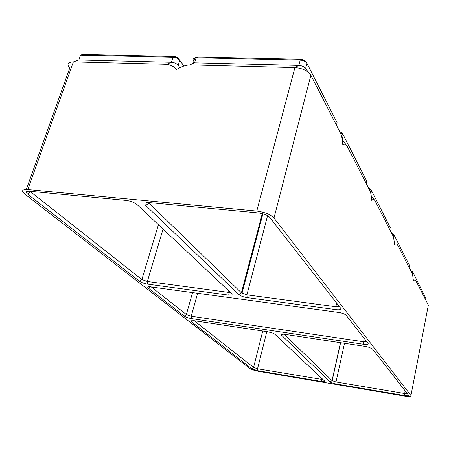 <?xml version="1.0" encoding="UTF-8"?>
<svg xmlns="http://www.w3.org/2000/svg" width="451" height="451" viewBox="0 0 451 451"><rect width="100%" height="100%" fill="white"/><g stroke="black" fill="none" stroke-linecap="round" stroke-linejoin="round"><path stroke-width="0.68" d="M321.275 381.456L257.69 370.699L251.771 368.715L191.461 321.732L191.168 320.796L194.184 320.729L267.742 331.778L272.692 333.092L274.941 334.326L324.551 380.999C325.064 381.704 323.976 381.856 321.275 381.456L321.49 378.118M339.163 306.319L335.854 306.77L246.917 294.841L247.137 297.626C243.393 297.006 240.642 296.003 238.878 294.604L145.707 205.453C143.892 203.345 145.064 202.386 149.23 202.584L258.773 212.968C263.869 213.661 267.533 215.144 269.754 217.41L340.714 308.309C341.373 309.612 339.783 310.057 335.961 309.657L335.854 306.77L336.677 303.14M247.137 297.626L335.961 309.657M363.619 344.305L191.472 318.598C188.315 318.04 185.885 317.2 184.194 316.066L148.385 288.172C147.376 287.332 147.545 286.83 148.886 286.667L339.761 312.605C343.036 313.349 345.19 314.268 346.216 315.35L368.112 343.403C368.591 344.434 367.097 344.733 363.619 344.305L363.562 341.768L191.213 316.224L186.359 314.533L151.091 286.78M147.691 284.158C144.252 283.583 141.513 282.608 139.477 281.232L27.596 194.065C25.307 192.03 25.978 191.089 29.591 191.241L126.179 200.396C130.734 201.028 134.37 202.437 137.081 204.624L231.701 293.64C232.767 294.937 231.594 295.411 228.178 295.055L147.691 284.158L147.353 281.48L141.873 279.53L29.879 191.269M404.524 395.55L336.074 383.964C333.188 383.412 331.214 382.741 330.149 381.941L281.108 334.766C281.277 334.174 282.574 334.044 284.987 334.366L365.316 346.43L369.115 347.315L372.515 349.046L408.521 395.172C408.792 395.86 407.462 395.984 404.524 395.55L405.06 390.735M27.782 189.538L256.782 211.057C264.788 212.15 270.521 214.473 273.982 218.03L410.957 395.516C411.368 396.587 409.277 396.779 404.694 396.096L258.75 371.365C254.527 370.559 251.449 369.527 249.51 368.27L24.698 193.975C21.096 190.79 22.127 189.307 27.782 189.538L73.372 61.877L78.857 59.955L171.465 62.249C174.368 62.497 176.612 63.518 178.196 65.305L179.966 67.718M410.957 395.516L428.354 305.124L415.777 280.511C415.117 279.682 414.345 279.834 413.454 280.967L412.541 274.18L397.427 244.6C396.632 243.557 395.713 243.591 394.67 244.701L393.509 236.927L374.995 200.695C374.02 199.359 372.904 199.212 371.647 200.267C371.477 196.45 370.976 193.423 370.147 191.201L346.949 145.808C345.72 144.044 344.333 143.627 342.783 144.562C342.523 140.114 341.858 136.512 340.793 133.755L310.88 75.216C307.886 70.796 302.559 68.253 294.903 67.599L189.832 64.888L194.55 62.819L298.816 65.401C302.046 65.671 304.301 66.748 305.581 68.637L306.968 63.326L337.072 122.672L336.672 124.324M410.754 270.679L412.75 271.885L425.389 297.418M336.074 383.964L336.001 381.969L332.049 380.621L284.198 334.264M369.003 188.963L371.551 190.66L390.239 227.507L390.07 228.307M323.063 379.601L257.544 368.76L253.592 367.435L194.251 320.74M366.64 341.514L363.562 341.768L364.267 338.475M391.958 233.9L394.202 235.315L409.48 265.436L409.361 266.028M230.213 292.242L227.93 292.293L228.403 290.54M163.065 229.069L147.353 281.48L227.93 292.293L228.178 295.055M189.832 64.888C185.299 65.248 180.885 66.782 176.6 69.499C174.069 66.596 170.726 64.859 166.582 64.284L73.372 61.877C67.819 62.148 66.596 64.251 69.691 68.186L26.316 189.454M76.659 60.727L78.857 59.955L80.554 55.185L173.049 57.249C175.946 57.491 178.184 58.512 179.763 60.31L183.895 66.021M80.554 55.185L82.561 54.492L174.83 56.516L178.179 58.044L183.94 66.004M191.585 64.121L193.389 62.892L194.55 62.819L196.106 57.762L300.219 60.079C303.45 60.344 305.699 61.426 306.968 63.326M193.541 60.637C192.667 59.199 193.135 58.264 194.945 57.841L197.826 57.018L301.651 59.295L305.017 60.913L306.049 62.187M340.319 132.831L343.273 134.905L366.657 181.009L366.404 182.136M339.642 131.506L341.492 132.656L342.687 134.167M410.089 269.371L411.357 270.059M267.584 215.668L246.917 294.841L241.409 292.817L148.373 202.522M391.276 232.564L392.697 233.364M368.315 187.616L369.921 188.569L371.156 190.153M407.208 393.486L404.519 393.503L336.001 381.969L344.525 343.307M412.361 273.825L412.75 271.885M425.118 298.793L425.473 296.972M330.149 381.941L332.049 380.621L340.471 342.698M251.771 368.715L253.592 367.435L262.758 331.028M257.69 370.699L257.544 368.76L266.829 331.643M184.194 316.066L186.359 314.533L192.583 292.445M191.472 318.598L191.213 316.224L197.668 293.139M409.08 267.409L409.48 265.436M139.477 281.232L141.873 279.53L158.436 224.711M27.596 194.065L30.55 191.929L30.753 191.348M256.782 211.057L294.903 67.599L298.816 65.401L300.219 60.079L301.651 59.295M166.582 64.284L171.465 62.249L173.049 57.249L174.83 56.516M179.898 67.751L178.196 65.305L179.763 60.31L178.179 58.044M192.605 63.67L192.797 63.039M336.446 125.248L337.072 122.672M342.213 139.336L343.273 134.905M366.133 183.348L366.657 181.009M345.985 144.585L342.286 139.895M273.982 218.03L310.88 75.216M308.85 72.69L305.581 68.637M238.878 294.604L241.409 292.817L262.273 213.588M145.707 205.453L148.875 203.181L149.061 202.567M393.74 237.491L394.202 235.315M389.788 229.644L390.239 227.507M370.891 193.626L371.551 190.66M374.353 199.872L371.241 195.858M148.385 288.172L150.448 286.701M191.461 321.732L193.056 320.605M281.401 335.302L282.986 334.191M193.389 62.892L194.945 57.841M411.994 273.103L412.327 271.434M332.161 380.712L340.595 342.721M410.247 269.422L410.365 269.918M242.012 293.268L262.927 213.763M393.142 236.217L393.486 234.605M369.882 190.694L370.158 189.459M281.971 334.247L281.108 334.766"/></g></svg>
